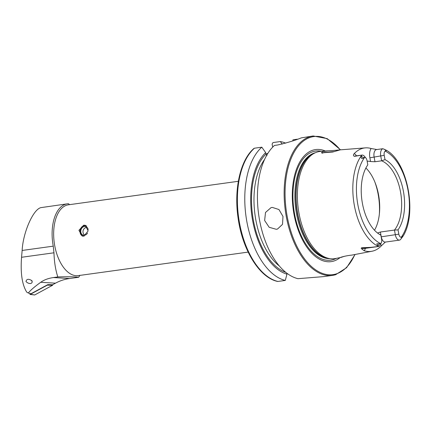 <?xml version="1.0" encoding="UTF-8"?>
<svg xmlns="http://www.w3.org/2000/svg" width="431" height="431" viewBox="0 0 431 431"><rect width="100%" height="100%" fill="white"/><g stroke="black" fill="none" stroke-linecap="round" stroke-linejoin="round"><path stroke-width="0.65" d="M344.913 256.197L340.657 257.415M342.149 257.113C337.521 258.309 343.96 255.879 351.815 255.109L372.066 251.225A51.892 27.886 82.1 0 0 373.505 250.864A51.892 27.886 82.1 0 0 381.807 245.374L385.454 241.958M328.503 150.769C336.374 150.538 343.151 149.201 338.475 150.344L332.71 152.024L321.461 152.892L322.593 151.599L328.503 150.769M381.149 236.834L398.826 234.168L398.028 229.868L394.457 230.073A37.982 20.408 82.1 0 0 400.474 191.676A37.982 20.408 82.1 0 0 381.624 160.828L380.735 156.033A6.433 3.459 -97.9 0 1 382.879 148.717L386.526 150.338L385.158 151.109A3.863 2.08 -97.9 0 0 384.215 155.332L369.873 157.805A9.563 5.14 -97.9 0 1 371.113 148.506A51.445 27.649 82.1 0 0 365.359 147.876L339.881 149.875L338.475 150.344M334.262 151.599L323.6 152.536L322.436 153.237M69.596 204.72L68.497 203.739A36.861 19.81 82.1 0 0 67.317 203.836A36.861 19.81 82.1 0 0 65.674 204.197A36.861 19.81 82.1 0 0 53.25 246.155L53.961 252.798C54.274 262.037 55.561 270.086 57.819 276.939C67.381 276.627 74.331 276.734 78.674 277.268L79.94 275.237M67.317 203.836L41.252 207.58C33.559 208.545 23.048 232.131 22.143 250.459L21.55 257.28C20.37 273.098 22.1 284.719 26.744 292.148L28.311 293.032C30.251 290.467 34.388 286.884 40.724 282.283C44.059 279.87 48.288 278.297 53.412 277.553L57.819 276.939M83.835 236.156L88.139 230.903L85.236 225.284L83.695 225.192L78.921 230.31L82.235 236.043L83.835 236.156M272.247 207.392L278.954 209.531L282.995 216.47L282.504 224.373L277.51 229.039L276.309 229.303L269.165 227.288L264.639 220.494L265.496 212.483L271.024 207.656L272.247 207.392M399.483 240.121L385.389 242.071A6.303 3.389 82.1 0 1 381.257 236.818L380.368 232.023L394.457 230.073L395.346 234.868A6.303 3.389 82.1 0 0 399.483 240.121A6.303 3.389 82.1 0 0 399.763 240.056A6.303 3.389 82.1 0 0 399.973 239.981L401.04 238.882L402.031 236.888L403.319 235.768C417.246 212.833 407.554 162.018 386.526 150.338M365.359 147.876A51.445 27.649 82.1 0 0 362.185 148.48A51.445 27.649 82.1 0 0 354.217 153.635C353.081 154.896 353.172 155.796 354.487 156.345L361.717 155.138L361.485 156.421C360.23 157.994 362.412 159.524 363.495 157.698L364.685 157.32A48.213 25.908 82.1 0 0 357.886 204.849A48.213 25.908 82.1 0 0 380.568 243.553L376.732 243.865L378.472 246.505L370.714 247.362L361.625 247.76C361.027 248.181 361.135 248.622 361.954 249.086L364.157 250.729A51.892 27.886 82.1 0 0 372.066 251.225M367.142 161.232A37.982 20.408 -97.9 0 1 370.563 161.533L374.997 161.744L374.108 156.949A6.433 3.459 -97.9 0 1 376.279 149.627A6.433 3.459 -97.9 0 1 376.565 149.562L382.879 148.717M371.113 148.506L376.899 149.546M327.829 150.818L320.621 151.383A54.112 29.076 82.1 0 0 317.281 152.014A54.112 29.076 82.1 0 0 314.889 152.951A54.112 29.076 82.1 0 0 298.311 209.073A54.112 29.076 82.1 0 0 329.51 258.573A54.112 29.076 82.1 0 0 335.453 258.525L341.018 257.415M325.319 151.017A56.574 30.402 82.1 0 0 313.1 150.112A56.574 30.402 82.1 0 0 294.034 214.503A56.574 30.402 82.1 0 0 333.669 261.084A56.574 30.402 82.1 0 0 340.075 257.603M292.741 140.845L293.021 139.806L297.385 139.191M355.025 254.613L346.583 267.716L335.69 274.676L332.473 275.387A70.372 37.82 82.1 0 1 285.807 213.814A70.372 37.82 82.1 0 1 310.034 136.659A70.372 37.82 82.1 0 1 313.175 135.97L301.355 137.861C294.987 140.436 287.057 142.817 277.575 145.005L274.477 145.43A70.372 37.82 82.1 0 0 259.408 219.314A70.372 37.82 82.1 0 0 297.95 278.679L323.471 276.632L332.473 275.387A70.372 37.82 82.1 0 0 335.614 274.692M379.194 234.173A37.982 20.408 82.1 0 0 379.921 234.48L380.826 235.089L381.624 239.383A3.739 2.01 -97.9 0 1 381.349 242.648A3.739 2.01 -97.9 0 1 380.568 243.553M248.143 252.103L78.205 275.63A35.746 19.212 -97.9 0 1 54.5 244.355A35.746 19.212 -97.9 0 1 66.805 205.167A35.746 19.212 -97.9 0 1 68.405 204.811L238.343 181.289M31.926 280.678C32.497 282.149 32.056 283.102 30.59 283.544C28.78 283.56 27.25 282.876 25.995 281.497C26.609 278.9 28.586 278.625 31.926 280.678M28.311 293.032L30.935 293.77L47.803 284.632L52.566 284.756L55.497 283.172C59.957 280.764 64.655 279.213 69.601 278.523L78.674 277.268M364.685 157.32A3.863 2.08 82.1 0 1 365.914 158.026A3.863 2.08 82.1 0 1 367.013 160.547L367.81 164.847A39.463 21.205 82.1 0 0 362.347 203.023A39.463 21.205 82.1 0 0 380.223 234.776A39.463 21.205 82.1 0 0 380.826 235.089M398.826 234.168A3.739 2.01 82.1 0 0 401.234 237.282L403.297 235.805L401.04 238.882M384.215 155.332L385.007 159.626A39.463 21.205 82.1 0 1 403.389 191.148A39.463 21.205 82.1 0 1 398.028 229.868M374.997 161.744L381.624 160.828L385.007 159.626M380.368 232.023L377.583 233.042M374.507 230.229A37.982 20.408 82.1 0 0 365.892 168.004M265.911 153.953L267.861 153.361M272.672 147.16L272.106 144.094L272.974 142.58L280.36 141.557L282.165 144.116M277.903 281.454L277.548 281.438C259.343 277.607 242.335 249.684 238.074 217.93C233.791 189.209 240.266 160.079 253.94 148.436L254.43 148.21A70.372 37.82 82.1 0 0 239.361 222.089A70.372 37.82 82.1 0 0 277.903 281.454L285.29 280.43A70.372 37.82 82.1 0 1 246.747 221.065A70.372 37.82 82.1 0 1 261.816 147.186L254.43 148.21M285.705 143.162A70.372 37.82 82.1 0 0 280.36 141.557M266.972 155.613L265.943 154.136L265.663 152.633A64.639 34.739 82.1 0 0 252.485 219.772A64.639 34.739 82.1 0 0 286.965 274.159L285.29 280.43M265.663 152.633L261.816 147.186M286.777 273.146L286.965 274.159M365.914 158.026L364.367 156.243A6.433 3.459 82.1 0 0 361.981 155.085A6.433 3.459 82.1 0 0 361.717 155.138M381.349 242.648L380.347 244.786A6.303 3.389 -97.9 0 1 378.472 246.505M47.426 284.837L50.346 284.794M52.814 284.622L52.604 285.263L34.669 294.976L30.03 294.448M52.604 285.263L47.308 285.15L30.159 294.438L29.965 293.495M29.884 294.195L34.669 294.976M32.12 281.465A3.351 2.828 80.5 0 1 31.544 280.468M84.19 236.086A5.274 4.332 105.6 0 1 80.134 232.077A5.274 4.332 105.6 0 1 83.081 226.146A5.274 4.332 105.6 0 1 86.717 226.135M82.72 236.15A5.587 4.585 105.6 0 1 80.015 231.205A5.587 4.585 105.6 0 1 83.167 225.914A5.587 4.585 105.6 0 1 85.688 225.445M87.563 233.031A4.466 3.669 105.6 0 1 85.71 234.89A4.466 3.669 105.6 0 1 83.302 235.181A4.466 3.669 105.6 0 1 80.769 231.334A4.466 3.669 105.6 0 1 83.296 226.868A4.466 3.669 105.6 0 1 85.704 226.577A4.466 3.669 105.6 0 1 88.177 229.648M53.25 246.155L22.143 250.459M363.495 157.698L361.485 156.421M314.264 153.253A53.552 28.78 82.1 0 0 296.722 209.288A53.552 28.78 82.1 0 0 328.826 258.455M314.889 152.951L313.407 153.668A53.595 28.802 82.1 0 0 296.986 209.256A53.595 28.802 82.1 0 0 327.889 258.288L329.51 258.573M315.341 152.741A53.552 28.78 82.1 0 0 314.582 152.951A53.552 28.78 82.1 0 0 295.914 210.139A53.552 28.78 82.1 0 0 330.006 258.654M321.494 151.313A55.076 29.599 82.1 0 0 313.197 151.604A55.076 29.599 82.1 0 0 294.637 214.293A55.076 29.599 82.1 0 0 333.222 259.64A55.076 29.599 82.1 0 0 336.309 258.358M340.28 149.843A69.703 37.459 82.1 0 0 310.713 137.241A69.703 37.459 82.1 0 0 287.224 216.572A69.703 37.459 82.1 0 0 336.056 273.96A69.703 37.459 82.1 0 0 354.805 254.651M53.412 277.553L69.601 278.523M40.724 282.283L55.497 283.172M361.711 155.165A50.89 27.347 82.1 0 0 354.357 205.485A50.89 27.347 82.1 0 0 378.456 246.484M401.234 237.282A48.213 25.908 82.1 0 0 407.915 189.667A48.213 25.908 82.1 0 0 385.158 151.109M265.943 154.136A63.168 33.947 82.1 0 0 253.11 218.711A63.168 33.947 82.1 0 0 285.758 272.344M264.569 159.481A61.38 32.988 82.1 0 0 255.044 215.058A61.38 32.988 82.1 0 0 279.315 265.965M379.35 214.164A44.684 24.012 82.1 0 0 374.916 182.151M386.128 150.834L384.716 149.368M369.873 157.805L370.563 161.533M356.507 155.839A9.563 5.14 82.1 0 0 354.217 153.635M355.295 156.006L355.354 156A6.433 3.459 82.1 0 0 354.487 156.345M380.449 244.566A9.434 5.07 82.1 0 0 381.807 245.374M365.434 248.31A9.434 5.07 -97.9 0 1 364.157 250.729M361.954 249.086A3.13 2.548 108.8 0 1 363.408 248.369L361.625 247.76M377.675 246.618L364.314 248.466A6.303 3.389 -97.9 0 1 363.408 248.369L370.714 247.362M377.895 245.907L379.603 243.693M53.961 252.798L21.55 257.28M313.175 135.97L327.177 138.615L340.517 149.826M355.354 156L361.981 155.085M86.943 227.261A4.466 4.466 0 0 0 84.718 235.24"/></g></svg>
